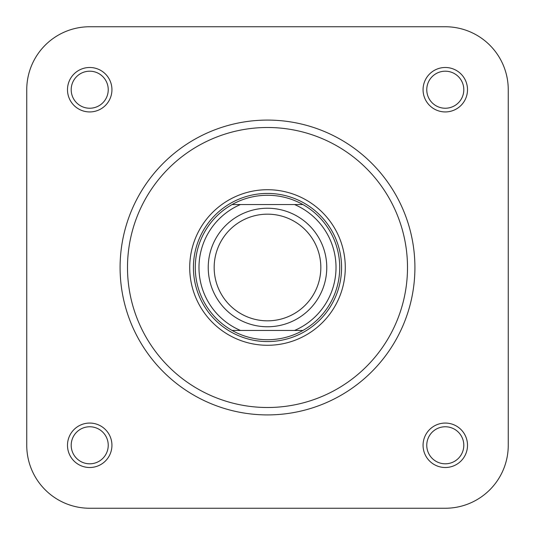 <?xml version="1.0" encoding="UTF-8"?>
<svg xmlns="http://www.w3.org/2000/svg" width="535" height="535" viewBox="0 0 535 535"><rect width="100%" height="100%" fill="white"/><g stroke="black" fill="none" stroke-linecap="round" stroke-linejoin="round"><path stroke-width="0.8" d="M67.49 89.713A22.223 22.223 0 0 1 89.713 67.49A22.223 22.223 0 0 1 111.935 89.713A22.223 22.223 0 0 1 89.713 111.935A22.223 22.223 0 0 1 67.49 89.713M108.237 89.713A18.518 18.518 0 0 0 89.713 71.195A18.518 18.518 0 0 0 71.195 89.713A18.518 18.518 0 0 0 89.713 108.237A18.518 18.518 0 0 0 108.237 89.713M423.065 89.713A22.223 22.223 0 0 1 445.287 67.49A22.223 22.223 0 0 1 467.51 89.713A22.223 22.223 0 0 1 445.287 111.935A22.223 22.223 0 0 1 423.065 89.713M463.805 89.713A18.518 18.518 0 0 0 445.287 71.195A18.518 18.518 0 0 0 426.763 89.713A18.518 18.518 0 0 0 445.287 108.237A18.518 18.518 0 0 0 463.805 89.713M423.065 445.287A22.223 22.223 0 0 1 445.287 423.065A22.223 22.223 0 0 1 467.51 445.287A22.223 22.223 0 0 1 445.287 467.51A22.223 22.223 0 0 1 423.065 445.287M463.805 445.287A18.518 18.518 0 0 0 445.287 426.763A18.518 18.518 0 0 0 426.763 445.287A18.518 18.518 0 0 0 445.287 463.805A18.518 18.518 0 0 0 463.805 445.287M67.49 445.287A22.223 22.223 0 0 1 89.713 423.065A22.223 22.223 0 0 1 111.935 445.287A22.223 22.223 0 0 1 89.713 467.51A22.223 22.223 0 0 1 67.49 445.287M108.237 445.287A18.518 18.518 0 0 0 89.713 426.763A18.518 18.518 0 0 0 71.195 445.287A18.518 18.518 0 0 0 89.713 463.805A18.518 18.518 0 0 0 108.237 445.287M189.718 267.5A77.782 77.782 0 0 1 267.5 189.718A77.782 77.782 0 0 1 345.282 267.5A77.782 77.782 0 0 1 267.5 345.282A77.782 77.782 0 0 1 189.718 267.5M414.913 267.5A147.413 147.413 0 0 1 267.5 414.913A147.413 147.413 0 0 1 120.087 267.5A147.413 147.413 0 0 1 267.5 120.087A147.413 147.413 0 0 1 414.913 267.5A147.413 147.413 0 0 0 267.5 120.087A147.413 147.413 0 0 0 120.087 267.5M265.855 26.75L89.713 26.75A62.963 62.963 0 0 0 26.75 89.713L26.75 445.287A62.963 62.963 0 0 0 89.713 508.25L445.287 508.25A62.963 62.963 0 0 0 508.25 445.287L508.25 89.713A62.963 62.963 0 0 0 445.287 26.75L358.042 26.75M89.713 26.75L445.287 26.75M26.75 445.287L26.75 89.713M267.5 214.167A53.333 53.333 0 0 0 214.167 267.5A53.333 53.333 0 0 0 267.5 320.833A53.333 53.333 0 0 0 320.833 267.5A53.333 53.333 0 0 0 267.5 214.167M267.5 326.765A59.265 59.265 0 0 1 208.235 267.5A59.265 59.265 0 0 1 267.5 208.235A59.265 59.265 0 0 1 326.765 267.5A59.265 59.265 0 0 1 267.5 326.765M267.5 341.577A74.077 74.077 0 0 1 193.423 267.5A74.077 74.077 0 0 1 267.5 193.423A74.077 74.077 0 0 1 341.577 267.5A74.077 74.077 0 0 1 267.5 341.577M267.5 195.275A72.225 72.225 0 0 0 232.116 204.537L302.884 204.537A72.225 72.225 0 0 0 267.5 195.275M232.116 330.463A72.225 72.225 0 0 0 302.884 330.463L232.116 330.463A72.225 72.225 0 0 1 232.116 204.537L240.469 204.537A68.52 68.52 0 0 0 240.469 330.463L232.116 330.463A72.225 72.225 0 0 1 232.116 204.537M302.884 330.463L294.531 330.463A68.52 68.52 0 0 0 294.531 204.537L302.884 204.537A72.225 72.225 0 0 1 302.884 330.463A72.225 72.225 0 0 0 302.884 204.537M508.25 445.287L508.25 89.713M89.713 508.25L445.287 508.25M127.497 267.5A140.003 140.003 0 0 0 267.5 407.503A140.003 140.003 0 0 0 407.503 267.5A140.003 140.003 0 0 0 267.5 127.497A140.003 140.003 0 0 0 127.497 267.5"/></g></svg>
